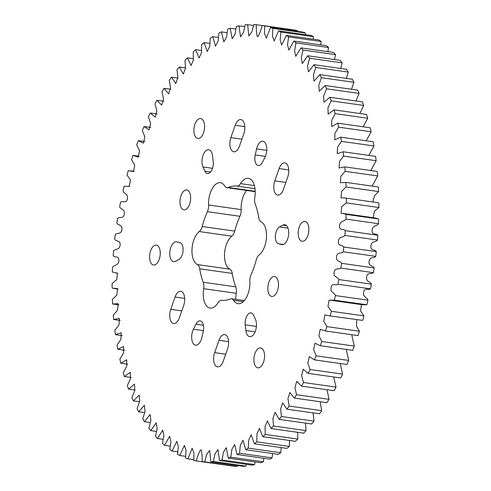 <?xml version="1.0" encoding="UTF-8"?>
<svg xmlns="http://www.w3.org/2000/svg" width="491" height="491" viewBox="0 0 491 491"><rect width="100%" height="100%" fill="white"/><g stroke="black" fill="none" stroke-linecap="round" stroke-linejoin="round"><path stroke-width="0.74" d="M258.757 217.599A8.144 4.216 -81.9 0 0 260.371 221.3A8.144 4.216 -81.9 0 0 261.102 221.834A17.608 9.12 -81.9 0 1 266.46 237.337A17.608 9.12 -81.9 0 1 259.162 254.835A8.144 4.216 -81.9 0 0 256.271 259.892A57.631 29.853 -81.9 0 1 251.085 274.708A8.144 4.216 -81.9 0 0 249.858 281.411A17.608 9.12 -81.9 0 1 238.061 303.696A17.608 9.12 -81.9 0 1 234.993 302.075A17.608 9.12 -81.9 0 1 233.618 300.314A8.144 4.216 -81.9 0 0 231.562 298.749A8.144 4.216 -81.9 0 0 230.273 298.939A57.631 29.853 -81.9 0 1 221.558 300.308A8.144 4.216 -81.9 0 0 217.986 302.775A17.608 9.12 -81.9 0 1 210.142 308.09A17.608 9.12 -81.9 0 1 207.073 306.476A17.608 9.12 -81.9 0 1 203.685 288.677A8.144 4.216 -81.9 0 0 203.231 282.245A57.631 29.853 -81.9 0 1 199.702 268.798A8.144 4.216 -81.9 0 0 197.357 264.563A17.608 9.12 -81.9 0 1 195.774 263.415A17.608 9.12 -81.9 0 1 192.153 247.335A17.608 9.12 -81.9 0 1 199.297 231.562A8.144 4.216 -81.9 0 0 202.188 226.504A57.631 29.853 -81.9 0 1 207.38 211.682A8.144 4.216 -81.9 0 0 208.601 204.986A17.608 9.12 -81.9 0 1 220.398 182.701A17.608 9.12 -81.9 0 1 224.841 186.083A8.144 4.216 -81.9 0 0 225.479 186.899A8.144 4.216 -81.9 0 0 226.897 187.648A8.144 4.216 -81.9 0 0 228.186 187.458A57.631 29.853 -81.9 0 1 236.907 186.089A8.144 4.216 -81.9 0 0 240.48 183.622A17.608 9.12 -81.9 0 1 248.317 178.307A17.608 9.12 -81.9 0 1 254.774 197.72A8.144 4.216 -81.9 0 0 255.228 204.152A57.631 29.853 -81.9 0 1 258.757 217.599M235.797 299.35A17.608 9.12 98.1 0 1 236.226 293.28A8.144 4.216 98.1 0 0 235.772 286.848A57.631 29.853 98.1 0 1 232.243 273.401A8.144 4.216 98.1 0 0 229.898 269.166A17.608 9.12 98.1 0 1 228.309 268.018A17.608 9.12 98.1 0 1 224.688 251.938A17.608 9.12 98.1 0 1 231.838 236.165L199.297 231.562M262.378 348.868A10.041 5.198 -81.9 0 0 260.629 347.947A10.041 5.198 -81.9 0 0 254.412 355.355A10.041 5.198 -81.9 0 0 256.063 366.906A10.041 5.198 -81.9 0 0 257.812 367.827A10.041 5.198 -81.9 0 0 264.029 360.412A10.041 5.198 -81.9 0 0 262.378 348.868M158.084 246.04A10.041 5.198 -81.9 0 0 156.328 245.119A10.041 5.198 -81.9 0 0 150.117 252.534A10.041 5.198 -81.9 0 0 151.762 264.084A10.041 5.198 -81.9 0 0 153.517 265.005A10.041 5.198 -81.9 0 0 159.728 257.591A10.041 5.198 -81.9 0 0 158.084 246.04M178.933 259.469A8.709 4.511 -81.9 0 0 182.934 251.822A8.709 4.511 -81.9 0 0 181.21 243.364A8.709 4.511 -81.9 0 0 179.921 242.615L176.76 241.836A10.041 5.198 98.1 0 0 176.49 241.781A10.041 5.198 98.1 0 0 169.935 250.993A10.041 5.198 98.1 0 0 173.679 261.666A10.041 5.198 98.1 0 0 175.618 261.267L178.933 259.469M170.739 309.348L175.054 297.018A10.041 5.198 98.1 0 1 180.768 291.316A10.041 5.198 98.1 0 1 182.517 292.237A10.041 5.198 98.1 0 1 183.665 305.5L179.344 317.83A10.041 5.198 -81.9 0 1 173.636 323.532A10.041 5.198 -81.9 0 1 170.739 309.348L181.768 310.907M193.448 329.209A10.041 5.198 98.1 0 0 191.803 339.336A10.041 5.198 98.1 0 0 195.596 345.179A10.041 5.198 98.1 0 0 201.869 337.507L203.237 331.456A8.709 4.511 -81.9 0 0 201.752 321.66A8.709 4.511 -81.9 0 0 200.236 320.862A8.709 4.511 -81.9 0 0 195.934 324.256L193.448 329.209L203.403 330.621M214.653 352.642L218.974 340.312A10.041 5.198 98.1 0 1 224.682 334.61A10.041 5.198 98.1 0 1 226.437 335.531A10.041 5.198 98.1 0 1 227.579 348.794L223.264 361.124A10.041 5.198 -81.9 0 1 217.55 366.826A10.041 5.198 -81.9 0 1 214.653 352.642L225.688 354.201M245.917 330.572A10.041 5.198 98.1 0 0 249.741 336.654A10.041 5.198 98.1 0 0 255.529 330.713A10.041 5.198 98.1 0 0 255.48 319.445L253.534 315.185A8.709 4.511 -81.9 0 0 252.515 313.669A8.709 4.511 -81.9 0 0 250.999 312.871A8.709 4.511 -81.9 0 0 245.242 324.839L245.917 330.572L255.099 331.873M300.382 240.351A10.041 5.198 98.1 0 1 298.731 228.806A10.041 5.198 98.1 0 1 304.948 221.392A10.041 5.198 98.1 0 1 306.697 222.313A10.041 5.198 98.1 0 1 308.348 233.863A10.041 5.198 98.1 0 1 302.131 241.277A10.041 5.198 98.1 0 1 300.382 240.351M196.081 137.529A10.041 5.198 98.1 0 1 194.436 125.984A10.041 5.198 98.1 0 1 200.647 118.57A10.041 5.198 98.1 0 1 202.402 119.491A10.041 5.198 98.1 0 1 204.047 131.036A10.041 5.198 98.1 0 1 197.836 138.45A10.041 5.198 98.1 0 1 196.081 137.529M264.618 142.138A10.041 5.198 98.1 0 1 265.017 157.188L262.532 162.14A8.709 4.511 98.1 0 1 258.229 165.535A8.709 4.511 98.1 0 1 255.228 154.941L256.597 148.883A10.041 5.198 98.1 0 1 262.869 141.218A10.041 5.198 98.1 0 1 264.618 142.138M286.578 163.785A10.041 5.198 98.1 0 1 287.726 177.048L283.405 189.379A10.041 5.198 98.1 0 1 277.697 195.08A10.041 5.198 98.1 0 1 274.8 180.897L279.115 168.566A10.041 5.198 98.1 0 1 284.829 162.865A10.041 5.198 98.1 0 1 286.578 163.785M242.664 120.491A10.041 5.198 98.1 0 1 243.806 133.755L239.491 146.085A10.041 5.198 98.1 0 1 233.777 151.787A10.041 5.198 98.1 0 1 230.88 137.603L235.201 125.273A10.041 5.198 98.1 0 1 240.909 119.571A10.041 5.198 98.1 0 1 242.664 120.491M210.473 150.663A10.041 5.198 98.1 0 1 212.542 155.825L213.217 161.551A8.709 4.511 98.1 0 1 207.466 173.526A8.709 4.511 98.1 0 1 204.925 171.206L202.979 166.952A10.041 5.198 98.1 0 1 202.93 155.678A10.041 5.198 98.1 0 1 208.724 149.743A10.041 5.198 98.1 0 1 210.473 150.663M286.535 225.651A10.041 5.198 98.1 0 1 288.186 237.202A10.041 5.198 98.1 0 1 281.969 244.616A10.041 5.198 98.1 0 1 281.705 244.561L278.544 243.781A8.709 4.511 98.1 0 1 275.39 235.932A8.709 4.511 98.1 0 1 279.532 226.928L282.847 225.13A10.041 5.198 98.1 0 1 284.786 224.731A10.041 5.198 98.1 0 1 286.535 225.651L282.847 225.13M269.989 295.514A10.041 5.198 98.1 0 1 268.338 283.964A10.041 5.198 98.1 0 1 274.555 276.55A10.041 5.198 98.1 0 1 276.304 277.47A10.041 5.198 98.1 0 1 277.955 289.021A10.041 5.198 98.1 0 1 271.738 296.435A10.041 5.198 98.1 0 1 269.989 295.514M182.155 208.927A10.041 5.198 98.1 0 1 180.51 197.376A10.041 5.198 98.1 0 1 186.721 189.962A10.041 5.198 98.1 0 1 188.476 190.882A10.041 5.198 98.1 0 1 190.121 202.433A10.041 5.198 98.1 0 1 183.91 209.847A10.041 5.198 98.1 0 1 182.155 208.927M231.838 236.165A8.144 4.216 98.1 0 0 234.729 231.108A57.631 29.853 98.1 0 1 239.915 216.292A8.144 4.216 98.1 0 0 241.142 209.589A17.608 9.12 98.1 0 1 246.654 190.44M340.711 68.47L342.129 62.842A220.269 114.102 -81.9 0 0 340.263 60.35L307.722 55.747A220.269 114.102 98.1 0 1 309.594 58.239L307.556 65.954L308.409 71.87L314.001 64.689L346.542 69.292A220.269 114.102 -81.9 0 1 348.272 72.079L315.738 67.476L313.399 75.043L314.08 81.113L319.801 74.626L352.342 79.235A220.269 114.102 -81.9 0 1 353.931 82.298L321.396 77.695L318.769 85.078L319.279 91.271L325.097 85.508L357.638 90.111A220.269 114.102 -81.9 0 1 359.074 93.443L326.54 88.834L323.63 95.991L323.968 102.288L329.86 97.273L362.395 101.876A220.269 114.102 -81.9 0 1 363.671 105.448L331.137 100.845L327.963 107.719L328.135 114.108L334.052 109.855L366.593 114.458A220.269 114.102 -81.9 0 1 367.704 118.251L335.163 113.648L331.738 120.203L331.744 126.653L337.667 123.18L370.202 127.783A220.269 114.102 -81.9 0 1 371.141 131.778L338.6 127.175L334.93 133.374L334.782 139.867L340.668 137.173L373.209 141.776A220.269 114.102 -81.9 0 1 373.964 145.956L341.423 141.353L337.532 147.147L337.237 153.671L343.049 151.762L375.59 156.365A220.269 114.102 -81.9 0 1 376.161 160.704L343.62 156.101L339.514 161.459L339.097 167.983L344.792 166.866L377.333 171.469A220.269 114.102 -81.9 0 1 377.72 175.938L345.179 171.334L340.877 176.22L340.349 182.738L345.891 182.394L378.432 186.997A220.269 114.102 -81.9 0 1 378.629 191.57L346.087 186.967L341.595 191.349L341 197.848L344.614 197.928L378.874 202.863L344.614 197.928M346.376 78.388L348.272 72.079M351.482 89.245L353.931 82.298M355.993 100.968L359.074 93.443M359.86 113.507L363.671 105.448M363.205 126.788L367.704 118.251M366.176 140.782L371.141 131.778M368.802 155.408L373.964 145.956M370.822 170.549L376.161 160.704M372.129 186.107L377.72 175.938M372.89 201.924L374.516 195.645L378.629 191.57M373.221 217.709L374.406 211.24L378.886 207.521A220.269 114.102 -81.9 0 0 378.874 202.863M378.665 218.98L374.971 217.955L342.43 213.352L346.13 214.377L378.665 218.98A220.269 114.102 -81.9 0 1 378.481 223.693L345.946 219.09C344.001 221.901 339.962 220.619 339.582 225.823C339.349 231.003 343.614 228.419 345.265 230.66L377.806 235.263C376.155 233.022 371.89 235.606 372.123 230.426C372.497 225.222 376.536 226.504 378.481 223.693M366.869 304.77L334.328 300.167L330.142 300.191L362.683 304.794L366.869 304.77A220.269 114.102 -81.9 0 0 367.968 300.173C366.845 296.975 362.597 297.202 363.641 292.084C364.819 287.026 368.238 290.586 370.435 288.831A220.269 114.102 -81.9 0 0 371.362 284.16C370.097 281.177 365.807 282.006 366.654 276.826C367.636 271.689 371.245 274.702 373.399 272.665A220.269 114.102 -81.9 0 0 374.142 267.945C372.737 265.189 368.434 266.613 369.079 261.408C369.864 256.216 373.639 258.665 375.732 256.357A220.269 114.102 -81.9 0 0 376.29 251.613C374.762 249.109 370.466 251.122 370.908 245.911C371.491 240.7 375.406 242.572 377.432 240.007A220.269 114.102 -81.9 0 0 377.806 235.263M362.714 320.39L327.963 315.621L362.714 320.39A220.269 114.102 -81.9 0 0 363.978 315.891L360.615 311.128L361.388 304.61M327.963 315.621L324.932 314.854L323.716 321.261L326.883 326.625A220.269 114.102 98.1 0 1 325.453 330.995L357.994 335.599A220.269 114.102 -81.9 0 0 359.418 331.229L356.509 326.22L356.773 319.696M325.453 330.995L320.212 329.283L318.929 335.697L321.777 341.497A220.269 114.102 98.1 0 1 320.193 345.719L352.734 350.322A220.269 114.102 -81.9 0 0 354.312 346.106L351.734 334.715M320.193 345.719L315.013 343.215L313.626 349.61L316.155 355.822A220.269 114.102 98.1 0 1 314.43 359.866L346.965 364.469A220.269 114.102 -81.9 0 0 348.69 360.425L346.265 349.408M314.43 359.866L309.348 356.583L307.845 362.935L310.042 369.514A220.269 114.102 98.1 0 1 308.182 373.363L340.723 377.966A220.269 114.102 -81.9 0 0 342.583 374.117L340.238 363.518M308.182 373.363L303.248 369.3L301.609 375.59L303.481 382.501A220.269 114.102 98.1 0 1 301.499 386.129L334.04 390.732A220.269 114.102 -81.9 0 0 336.022 387.104L333.72 376.978M301.499 386.129L296.736 381.298L294.968 387.509L296.509 394.709A220.269 114.102 98.1 0 1 294.41 398.097L326.945 402.7A220.269 114.102 -81.9 0 0 329.044 399.312L327.012 389.737M294.41 398.097L289.856 392.518L287.947 398.624L289.156 406.069A220.269 114.102 98.1 0 1 286.953 409.199L319.494 413.803A220.269 114.102 -81.9 0 0 321.691 410.672L320.15 401.742M286.953 409.199L282.638 402.89L280.594 408.874L281.466 416.521A220.269 114.102 98.1 0 1 279.176 419.375L311.717 423.978A220.269 114.102 -81.9 0 0 314.007 421.125L313.031 412.888M279.176 419.375L275.126 412.36L272.947 418.203L273.487 425.998A220.269 114.102 98.1 0 1 271.124 428.563L303.659 433.166A220.269 114.102 -81.9 0 0 306.028 430.607L305.519 423.101M271.124 428.563L267.362 420.879L265.054 426.55L265.263 434.461A220.269 114.102 98.1 0 1 262.832 436.714L295.373 441.317A220.269 114.102 -81.9 0 0 297.798 439.064L297.663 432.319M262.832 436.714L259.389 428.391L256.953 433.878L256.83 441.845A220.269 114.102 98.1 0 1 254.356 443.784L286.891 448.387A220.269 114.102 -81.9 0 0 289.371 446.448L289.518 440.488M254.356 443.784L251.245 434.854L248.691 440.139L248.25 448.123A220.269 114.102 98.1 0 1 245.733 449.731L278.274 454.335A220.269 114.102 -81.9 0 0 280.784 452.727L281.14 447.577M245.733 449.731L242.977 440.243L240.314 445.306L239.559 453.254A220.269 114.102 98.1 0 1 237.024 454.525L269.565 459.128A220.269 114.102 -81.9 0 0 272.1 457.858L272.585 453.531M237.024 454.525L234.637 444.515L231.875 449.339L230.813 457.213A220.269 114.102 98.1 0 1 228.272 458.14L260.807 462.743A220.269 114.102 -81.9 0 0 263.348 461.816L263.888 458.33M228.272 458.14L226.271 447.657L223.411 452.211L222.055 459.975A220.269 114.102 98.1 0 1 219.52 460.546L252.061 465.149A220.269 114.102 -81.9 0 0 254.596 464.578L255.117 461.939M219.52 460.546L217.93 449.646L214.984 453.917L213.34 461.522A220.269 114.102 98.1 0 1 210.823 461.743L243.364 466.346A220.269 114.102 -81.9 0 0 245.881 466.125L246.316 464.339M210.823 461.743L209.639 450.468L206.619 454.451L204.716 461.847A220.269 114.102 98.1 0 1 202.231 461.712L234.772 466.315A220.269 114.102 -81.9 0 0 237.251 466.45L237.521 465.517M202.231 461.712L202.065 455.409L201.304 450.094L200.365 449.977L198.112 454.813L196.222 460.951L228.794 465.468M297.215 31.332L297.208 30.54A220.269 114.102 -81.9 0 0 294.778 30.049L262.237 25.446A220.269 114.102 98.1 0 1 264.667 25.937L264.514 33.529L266.331 38.145L270.541 27.557L303.082 32.167A220.269 114.102 -81.9 0 1 305.451 33.001L272.91 28.398L272.444 36.144L274.125 41.011L278.618 30.878L311.153 35.481A220.269 114.102 -81.9 0 1 313.448 36.672L280.913 32.068L280.128 39.888L281.644 45.006L286.413 35.389L318.954 39.992A220.269 114.102 -81.9 0 1 321.157 41.52L288.622 36.917L287.517 44.773L288.868 50.125L293.894 41.054L326.429 45.663A220.269 114.102 -81.9 0 1 328.534 47.517L295.999 42.913L294.582 50.769L295.766 56.336L301.008 47.854L333.549 52.463A220.269 114.102 -81.9 0 1 335.537 54.642L303.002 50.039L301.271 57.846L302.296 63.597L307.722 55.747M305.396 34.671L305.451 33.001M313.258 39.188L313.448 36.672M320.758 44.859L321.157 41.52M327.865 51.653L328.534 47.517M334.531 59.54L335.537 54.642M301.008 47.854A220.269 114.102 98.1 0 1 303.002 50.039M293.894 41.054A220.269 114.102 98.1 0 1 295.999 42.913M286.413 35.389A220.269 114.102 98.1 0 1 288.622 36.917M278.618 30.878A220.269 114.102 98.1 0 1 280.913 32.068M270.541 27.557A220.269 114.102 98.1 0 1 272.91 28.398M297.208 30.54L264.667 25.937M262.206 25.532L256.228 24.685L256.394 30.988L257.161 36.303L258.1 36.42L260.347 31.584L262.237 25.446M253.479 25.483L247.636 24.654L248.827 35.923L251.84 31.946L253.749 24.55A220.269 114.102 98.1 0 1 256.228 24.685M244.684 26.661L238.939 25.851L240.529 36.751L243.481 32.48L245.119 24.875A220.269 114.102 98.1 0 1 247.636 24.654M235.883 29.061L230.193 28.257L232.188 38.74L235.048 34.186L236.404 26.422A220.269 114.102 98.1 0 1 238.939 25.851M227.112 32.67L221.435 31.872L223.822 41.876L226.584 37.058L227.652 29.184A220.269 114.102 98.1 0 1 230.193 28.257M218.415 37.469L212.726 36.665L215.481 46.154L218.145 41.091L218.9 33.142A220.269 114.102 98.1 0 1 221.435 31.872M209.86 43.423L204.109 42.613L207.22 51.543L209.767 46.258L210.216 38.273A220.269 114.102 98.1 0 1 212.726 36.665M201.482 50.512L195.627 49.683L199.076 58.006L201.513 52.519L201.629 44.552A220.269 114.102 98.1 0 1 204.109 42.613M193.337 58.681L187.341 57.834L191.097 65.518L193.411 59.847L193.202 51.936A220.269 114.102 98.1 0 1 195.627 49.683M185.481 67.899L179.283 67.022L183.333 74.037L185.512 68.194L184.972 60.393A220.269 114.102 98.1 0 1 187.341 57.834M177.969 78.112L171.506 77.197L175.821 83.507L177.871 77.523L176.993 69.875A220.269 114.102 98.1 0 1 179.283 67.022M170.85 89.258L164.055 88.3L168.609 93.879L170.518 87.772L169.309 80.328A220.269 114.102 98.1 0 1 171.506 77.197M163.988 101.263L156.96 100.268L161.723 105.099L163.497 98.887L161.956 91.688A220.269 114.102 98.1 0 1 164.055 88.3M157.28 114.022L150.277 113.034L155.217 117.097L156.85 110.806L154.978 103.896A220.269 114.102 98.1 0 1 156.96 100.268M150.762 127.482L144.035 126.531L149.117 129.814L150.62 123.462L148.417 116.883A220.269 114.102 98.1 0 1 150.277 113.034M144.735 141.592L138.266 140.678L143.452 143.176L144.833 136.786L142.31 130.575A220.269 114.102 98.1 0 1 144.035 126.531M139.266 156.285L133.006 155.401L138.247 157.114L139.53 150.7L136.688 144.894A220.269 114.102 98.1 0 1 138.266 140.678M196.222 460.951A220.269 114.102 98.1 0 1 193.792 460.46L193.951 452.868L192.134 448.252L187.918 458.833A220.269 114.102 98.1 0 1 185.549 457.999L186.021 450.253L184.34 445.386L179.847 455.519A220.269 114.102 98.1 0 1 177.552 454.328L178.337 446.509L176.821 441.384L172.046 451.008A220.269 114.102 98.1 0 1 169.843 449.48L170.942 441.624L169.591 436.272L164.571 445.337A220.269 114.102 98.1 0 1 162.466 443.483L163.877 435.627L162.693 430.061L157.451 438.537A220.269 114.102 98.1 0 1 155.463 436.358L157.188 428.551L156.169 422.8L150.737 430.65A220.269 114.102 98.1 0 1 148.871 428.158L150.903 420.443L150.056 414.527L144.458 421.708A220.269 114.102 98.1 0 1 142.728 418.921L145.06 411.348L144.385 405.284L138.658 411.765A220.269 114.102 98.1 0 1 137.069 408.702L139.696 401.319L139.186 395.126L133.362 400.889A220.269 114.102 98.1 0 1 131.926 397.557L134.829 390.406L134.491 384.109L128.605 389.124A220.269 114.102 98.1 0 1 127.329 385.552L130.502 378.678L130.33 372.288L124.407 376.542A220.269 114.102 98.1 0 1 123.296 372.749L126.727 366.188L126.715 359.743L120.798 363.217A220.269 114.102 98.1 0 1 119.859 359.222L123.529 353.023L123.677 346.529L117.791 349.224A220.269 114.102 98.1 0 1 117.036 345.044L120.933 339.244L121.222 332.726L115.41 334.635A220.269 114.102 98.1 0 1 114.839 330.296L118.945 324.938L119.368 318.413L113.666 319.531A220.269 114.102 98.1 0 1 113.28 315.062L117.588 310.177L118.116 303.659L112.568 304.003A220.269 114.102 98.1 0 1 112.371 299.43L116.864 295.048L117.466 288.548L112.126 288.137A220.269 114.102 98.1 0 1 112.114 283.479L116.79 279.631L117.404 273.162L112.335 272.02A220.269 114.102 98.1 0 1 112.519 267.307C114.464 264.496 118.503 265.778 118.877 260.574C119.11 255.394 114.845 257.978 113.194 255.737A220.269 114.102 98.1 0 1 113.568 250.993C115.594 248.428 119.509 250.3 120.092 245.089C120.534 239.878 116.238 241.891 114.71 239.387A220.269 114.102 98.1 0 1 115.268 234.643C117.361 232.335 121.136 234.784 121.921 229.592C122.566 224.387 118.263 225.811 116.858 223.055A220.269 114.102 98.1 0 1 117.601 218.335C119.755 216.298 123.364 219.311 124.346 214.174C125.193 208.994 120.903 209.823 119.638 206.84A220.269 114.102 98.1 0 1 120.565 202.169C122.762 200.414 126.181 203.974 127.359 198.916C128.403 193.798 124.155 194.025 123.032 190.827A220.269 114.102 98.1 0 1 124.131 186.23L129.299 186.384L130.514 180.007L127.022 175.109A220.269 114.102 98.1 0 1 128.286 170.61L133.527 171.543L134.743 165.136L131.582 159.771A220.269 114.102 98.1 0 1 133.006 155.401M112.568 304.003L118.871 304.893M113.666 319.531L120.178 320.451M115.41 334.635L122.198 335.592M117.791 349.224L124.824 350.218M120.798 363.217L127.795 364.212M124.407 376.542L131.14 377.493M128.605 389.124L135.007 390.032M133.362 400.889L139.518 401.755M138.658 411.765L144.624 412.612M144.458 421.708L150.289 422.53M150.737 430.65L156.469 431.46M157.451 438.537L163.135 439.347M164.571 445.337L170.242 446.141M172.046 451.008L177.742 451.812M179.847 455.519L185.604 456.329M187.918 458.833L193.785 459.668M204.716 461.847L237.251 466.45M213.34 461.522L245.881 466.125M222.055 459.975L254.596 464.578M230.813 457.213L263.348 461.816M239.559 453.254L272.1 457.858M248.25 448.123L280.784 452.727M256.83 441.845L289.371 446.448M265.263 434.461L297.798 439.064M273.487 425.998L306.028 430.607M281.466 416.521L314.007 421.125M289.156 406.069L321.691 410.672M296.509 394.709L329.044 399.312M303.481 382.501L336.022 387.104M310.042 369.514L342.583 374.117M316.155 355.822L348.69 360.425M321.777 341.497L354.312 346.106M326.883 326.625L359.418 331.229M330.142 300.191L329.16 300.013L327.951 306.39L331.437 311.288L363.978 315.891M331.437 311.288A220.269 114.102 98.1 0 1 330.173 315.781M370.435 288.831L337.9 284.228C335.697 285.983 332.278 282.417 331.1 287.481C330.062 292.599 334.31 292.372 335.427 295.57L367.968 300.173M335.427 295.57A220.269 114.102 98.1 0 1 334.328 300.167M373.399 272.665L340.858 268.061C338.704 270.099 335.101 267.086 334.113 272.223C333.272 277.403 337.556 276.574 338.821 279.557L371.362 284.16M338.821 279.557A220.269 114.102 98.1 0 1 337.9 284.228M375.732 256.357L343.197 251.754C341.098 254.062 337.329 251.613 336.544 256.805C335.899 262.01 340.202 260.586 341.601 263.336L374.142 267.945M341.601 263.336A220.269 114.102 98.1 0 1 340.858 268.061M377.432 240.007L344.897 235.404C342.865 237.969 338.95 236.097 338.367 241.308C337.931 246.519 342.227 244.506 343.755 247.01L376.29 251.613M343.755 247.01A220.269 114.102 98.1 0 1 343.197 251.754M345.265 230.66A220.269 114.102 98.1 0 1 344.897 235.404M346.13 214.377A220.269 114.102 98.1 0 1 345.946 219.09M378.886 207.521L346.345 202.918L341.668 206.766L341.061 213.235L342.43 213.352M346.339 198.26A220.269 114.102 98.1 0 1 346.345 202.918M345.891 182.394A220.269 114.102 98.1 0 1 346.087 186.967M344.792 166.866A220.269 114.102 98.1 0 1 345.179 171.334M343.049 151.762A220.269 114.102 98.1 0 1 343.62 156.101M340.668 137.173A220.269 114.102 98.1 0 1 341.423 141.353M337.667 123.18A220.269 114.102 98.1 0 1 338.6 127.175M334.052 109.855A220.269 114.102 98.1 0 1 335.163 113.648M329.86 97.273A220.269 114.102 98.1 0 1 331.137 100.845M325.097 85.508A220.269 114.102 98.1 0 1 326.54 88.834M319.801 74.626A220.269 114.102 98.1 0 1 321.396 77.695M314.001 64.689A220.269 114.102 98.1 0 1 315.738 67.476M342.129 62.842L309.594 58.239M229.898 269.166L197.357 264.563M281.705 244.561L282.245 244.641M175.054 297.018L184.671 298.375M195.934 324.256L203.427 325.318M218.974 340.312L228.585 341.668M245.242 324.839L256.412 326.423M255.228 154.941L265.392 156.377M256.597 148.883L266.766 150.326M279.115 168.566L288.733 169.923M274.8 180.897L285.83 182.456M235.201 125.273L244.819 126.629M230.88 137.603L241.916 139.162M204.925 171.206L210.547 172.003M202.979 166.952L212.511 168.303M278.544 243.781L283.35 244.463M279.532 226.928L288.002 228.131M254.375 185.586L240.48 183.622M254.976 188.642L236.907 186.089M255.191 191.281L228.186 187.458M241.142 209.589L208.601 204.986M239.915 216.292L207.38 211.682M234.729 231.108L202.188 226.504M232.243 273.401L199.702 268.798M235.772 286.848L203.231 282.245M236.226 293.28L203.685 288.677M243.272 301.677L233.618 300.314M257.732 36.365L258.284 36.438M130.502 170.776L134.227 171.304M128.317 186.206L129.612 186.39M116.029 273.045L117.779 273.291M113.851 288.469L118.11 289.076M200.727 450.032L201.562 450.149M200.929 450.057L201.537 450.143M255.203 191.65L226.897 187.648M244.346 300.56L231.562 298.749"/></g></svg>
